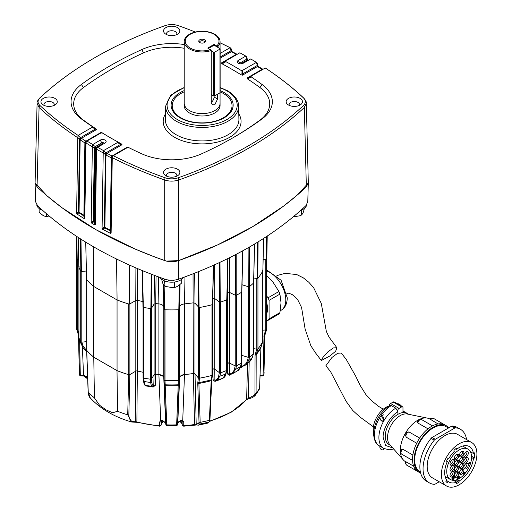 <?xml version="1.0" encoding="UTF-8"?>
<svg xmlns="http://www.w3.org/2000/svg" width="512" height="512" viewBox="0 0 512 512"><rect width="100%" height="100%" fill="white"/><g stroke="black" fill="none" stroke-linecap="round" stroke-linejoin="round"><path stroke-width="0.77" d="M180.282 376.288L184.493 374.566A85.728 49.498 0 0 0 193.363 373.517L195.014 373.952A1.434 0.826 0 0 0 194.72 373.722A1.434 0.826 0 0 0 193.344 373.504L193.043 273.824M214.746 298.554L214.746 369.222A1.434 0.826 0 0 0 214.63 369.152A1.434 0.826 0 0 0 212.922 369.011L212.922 298.362M163.757 306.938L163.757 377.542A5.741 3.315 0 0 0 162.099 375.488A5.741 3.315 0 0 0 158.899 374.554L163.123 376.294M253.491 348.627L256.806 349.171A0.954 0.55 0 0 0 257.939 348.877A95.181 54.95 0 0 0 262.739 341.658A0.954 0.55 0 0 0 262.778 341.498A0.954 0.55 0 0 0 262.739 341.338M241.741 292.154L241.741 355.347L248.352 357.376A0.954 0.55 0 0 0 249.587 357.21A95.181 54.95 0 0 0 253.357 353.856A0.954 0.55 0 0 0 253.491 353.574L253.491 283.053M86.752 349.914A0.954 0.55 0 0 0 86.65 350.157A0.954 0.55 0 0 0 86.752 350.406A95.181 54.95 0 0 0 93.773 357.171L93.773 286.496M78.931 337.664A0.954 0.55 0 0 0 78.906 337.786A0.954 0.55 0 0 0 78.931 337.907A95.181 54.95 0 0 0 80.717 341.766A0.954 0.55 0 0 0 81.798 342.15L86.65 341.658M76.518 255.782L76.518 325.626A95.181 54.95 0 0 0 76.755 329.491A0.954 0.55 0 0 0 77.626 330.003L78.906 330.067M262.778 330.15L265.773 330.003A0.954 0.55 0 0 0 266.643 329.491A95.181 54.95 0 0 0 266.88 325.626L266.88 255.782M229.504 292.429L229.504 363.104L235.245 365.888A0.954 0.55 0 0 0 236.512 365.869A95.181 54.95 0 0 0 241.402 363.046A0.954 0.55 0 0 0 241.658 362.669L241.658 292.211M226.81 363.52A85.709 49.485 0 0 0 227.648 363.11L227.648 292.474M214.746 369.222L219.36 372.634A0.954 0.55 0 0 0 220.602 372.768A95.181 54.95 0 0 0 226.406 370.592A0.954 0.55 0 0 0 226.81 370.138L226.81 299.75M212.525 369.133A85.709 49.485 0 0 0 212.922 369.011M194.995 303.277L194.995 373.946L198.336 377.901A0.954 0.55 0 0 0 199.475 378.182A95.181 54.95 0 0 0 211.974 375.411A0.954 0.55 0 0 0 212.525 374.912A0.954 0.55 0 0 0 212.486 374.765M184.973 276.877L184.512 303.904L184.506 374.554A85.709 49.485 0 0 0 193.344 373.504M163.757 377.542L164.122 379.936A0.954 0.55 0 0 0 165.005 380.442A95.181 54.95 0 0 0 178.394 380.442A0.954 0.55 0 0 0 179.277 379.936L179.642 377.542L179.642 306.938M151.533 378.822L151.814 381.99C152.051 384.518 152.704 385.786 153.766 385.786L154.08 374.784L155.699 374.253A85.709 49.485 0 0 0 158.899 374.554L160.666 420.416L162.144 420.115L165.606 422.867L163.77 377.555M143.066 377.626L143.066 307.29L143.078 377.53A0.954 0.55 0 0 0 143.066 377.626A0.954 0.55 0 0 0 143.738 378.15A95.181 54.95 0 0 0 150.426 379.187A0.954 0.55 0 0 0 151.539 378.835L154.099 374.771L154.099 304.109M137.395 300.326L137.395 370.97A85.709 49.485 0 0 0 143.066 372.262M86.912 349.798L86.739 350.438A95.213 54.97 0 0 0 93.76 357.197L117.056 370.618A95.181 54.95 0 0 0 128.774 374.669A0.954 0.55 0 0 0 129.882 374.566L135.808 371.149L135.808 300.474M117.056 370.618L117.056 299.942M184.506 374.554A5.741 3.315 0 0 0 179.642 377.542M229.504 363.104A1.434 0.826 0 0 0 227.648 363.11M153.146 386.502L153.229 387.034L155.392 385.254L155.699 374.253A1.434 0.826 0 0 0 154.099 374.771M137.395 370.97A1.434 0.826 0 0 0 135.808 371.149M308.294 182.477L308.307 182.976L297.446 194.918L283.661 206.029L252.659 226.682L217.478 244.96L178.669 260.589L166.458 261.101L155.578 257.267L134.65 248.845L95.936 229.683L61.978 207.712L46.982 195.795L35.091 182.976L35.104 182.477M308.307 182.976L307.782 201.837L305.818 205.741C273.53 236.038 231.149 260.506 178.682 279.149C174.029 280.653 169.376 280.653 164.723 279.149C112.25 260.506 69.869 236.038 37.581 205.741L35.616 201.837L35.091 182.976M78.65 259.373L76.774 259.046A95.194 54.957 180 0 1 76.512 255.501L76.166 236.077M76.774 259.046L76.397 236.224M80.992 239.194L81.376 271.514L80.838 271.328A95.194 54.957 180 0 1 78.822 266.982L79.123 266.662M80.838 271.328L80.448 238.854M78.81 266.925L78.195 237.402L78.822 266.982M93.242 246.624L93.734 286.477A95.194 54.957 180 0 1 86.579 279.546L85.773 242.182M242.726 250.81L241.709 292.179A95.194 54.957 180 0 1 236.198 295.36L235.565 295.366L235.546 254.65M236.173 254.317L236.198 295.36M254.515 244.058L253.587 282.963A95.194 54.957 180 0 1 249.344 286.733L248.73 286.816L248.915 247.341M249.53 246.989L249.344 286.733M267.232 236.077L266.886 255.501A95.194 54.957 180 0 1 266.624 259.046L263.13 259.456M267.002 236.224L266.624 259.046M262.618 270.419L262.867 270.746A95.194 54.957 180 0 1 257.766 278.413L257.203 278.56L257.536 242.234M262.867 270.746L263.565 238.458M258.099 241.888L257.766 278.413M227.904 258.522L226.765 299.77A95.194 54.957 180 0 1 220.237 302.221L219.616 302.15L219.386 262.605M226.912 299.411L227.77 258.586M220 262.317L220.237 302.221M212.634 304.384L213.517 265.28L212.358 304.634A95.194 54.957 180 0 1 199.072 307.578L195.008 303.29L193.357 302.854L184.512 303.904C181.702 304.256 180.077 305.248 179.648 306.893L179.258 309.491L178.816 309.747A95.194 54.957 180 0 1 164.582 309.747L164.141 309.491L163.75 306.893C163.315 305.248 161.696 304.256 158.893 303.904L158.432 276.877M178.816 309.747L179.258 285.306M164.147 285.619L164.582 309.747M212.614 304.307L213.248 265.402M198.682 271.59L199.072 307.578M156.064 276L155.706 303.59L154.093 304.122L151.398 308.39L150.848 308.563A95.194 54.957 180 0 1 143.322 307.398L142.202 270.56M150.848 308.563L151.29 274.189M142.522 270.694L143.322 307.398L142.995 307.085M129.773 265.235L129.638 304.032L129.088 304.083A95.194 54.957 180 0 1 117.082 299.949L116.544 259.04M129.088 304.083L129.229 264.986M93.792 286.509L117.018 299.923M129.638 304.032L135.77 300.486L137.363 300.314L143.418 301.69M137.485 268.595L137.363 300.314M158.899 303.904L158.899 374.554A85.728 49.498 0 0 1 155.699 374.253L155.712 303.59L158.893 303.904M198.509 307.43L198.125 271.814M212.768 298.413L212.915 292.051M212.947 298.355L214.771 298.573L219.616 302.15M227.136 292.723L227.68 292.454L227.667 270.816M227.68 292.454L229.542 292.448L235.565 295.366M253.773 277.997L257.203 278.56M242.01 284.755L248.73 286.816M81.376 271.514L86.349 271.008M204.525 39.789A3.373 1.946 0 0 0 200.224 39.565A3.373 1.946 0 0 0 199.059 41.965A3.373 1.946 0 0 0 199.75 42.547A3.373 1.946 0 0 0 205.216 41.965A3.373 1.946 0 0 0 204.525 39.789M204.73 42.413A2.605 1.504 0 0 0 204.742 42.253A2.605 1.504 0 0 0 203.981 41.184A2.605 1.504 0 0 0 201.139 40.858A2.605 1.504 0 0 0 199.533 42.253A2.605 1.504 0 0 0 199.546 42.413M217.581 47.219L217.581 46.874A17.926 10.349 0 0 0 220.064 41.613A17.926 10.349 0 0 0 208.998 32.051A17.926 10.349 0 0 0 189.459 34.291A17.926 10.349 0 0 0 184.211 41.613A17.926 10.349 0 0 0 193.248 50.598A17.926 10.349 0 0 0 211.251 50.528L211.251 102.662L212.378 104.832L214.816 104.723L217.581 99.008L217.581 94.208M220.064 103.021A17.933 10.355 180 0 1 220.07 103.264A17.933 10.355 180 0 1 214.816 110.579A17.926 10.349 180 0 1 195.277 112.826A17.926 10.349 180 0 1 184.211 103.264L184.211 41.613M220.064 92.749L220.064 103.264A17.926 10.349 180 0 1 214.816 110.579A17.933 10.355 180 0 1 195.277 112.826A17.933 10.355 180 0 1 184.205 103.264A17.933 10.355 180 0 1 184.211 103.021M184.205 103.264L184.205 105.632A17.933 10.355 0 0 0 195.277 115.2A17.933 10.355 0 0 0 214.816 112.954A17.933 10.355 0 0 0 220.07 105.632L220.07 103.264M184.211 91.814A29.907 17.267 0 0 0 172.23 105.632A29.907 17.267 0 0 0 180.992 117.843A29.907 17.267 0 0 0 213.581 121.581A29.907 17.267 0 0 0 232.045 105.632A29.907 17.267 0 0 0 223.283 93.427A29.907 17.267 0 0 0 220.134 91.846M232.045 105.632L232.045 107.168A29.907 17.267 180 0 1 230.854 111.987M220.134 90.624A31.021 17.907 180 0 1 224.07 92.55A31.021 17.907 180 0 1 231.424 111.117A31.021 17.907 180 0 1 180.205 117.875A31.021 17.907 180 0 1 172.851 111.117A31.021 17.907 180 0 1 184.211 90.598M173.421 111.987A29.907 17.267 180 0 1 172.23 107.168L172.23 105.632M300.064 98.368A8.154 4.704 0 0 0 288.896 98.17A8.154 4.704 0 0 0 287.866 104.595A8.154 4.704 0 0 0 288.531 105.03A8.154 4.704 0 0 0 300.73 104.595A8.154 4.704 0 0 0 300.064 98.368M289.408 105.466A5.165 2.982 180 0 1 289.133 104.518A5.165 2.982 180 0 1 292.314 101.754A5.165 2.982 180 0 1 297.952 102.394A5.165 2.982 180 0 1 299.462 104.518A5.165 2.982 180 0 1 299.187 105.466M54.867 98.368A8.154 4.704 0 0 0 43.706 98.17A8.154 4.704 0 0 0 42.669 104.595A8.154 4.704 0 0 0 43.334 105.03A8.154 4.704 0 0 0 55.533 104.595A8.154 4.704 0 0 0 54.867 98.368M44.211 105.466A5.165 2.982 180 0 1 43.936 104.518A5.165 2.982 180 0 1 47.117 101.754A5.165 2.982 180 0 1 52.755 102.394A5.165 2.982 180 0 1 54.266 104.518A5.165 2.982 180 0 1 53.99 105.466M177.466 27.59A8.154 4.704 0 0 0 166.304 27.392A8.154 4.704 0 0 0 165.267 33.811A8.154 4.704 0 0 0 165.933 34.246A8.154 4.704 0 0 0 178.131 33.811A8.154 4.704 0 0 0 177.466 27.59M166.81 34.682A5.165 2.982 180 0 1 166.534 33.734A5.165 2.982 180 0 1 169.715 30.97A5.165 2.982 180 0 1 175.354 31.616A5.165 2.982 180 0 1 176.864 33.734A5.165 2.982 180 0 1 176.589 34.682M177.466 169.152A8.154 4.704 0 0 0 166.304 168.954A8.154 4.704 0 0 0 165.267 175.373A8.154 4.704 0 0 0 165.933 175.808A8.154 4.704 0 0 0 178.131 175.373A8.154 4.704 0 0 0 177.466 169.152M166.81 176.25A5.165 2.982 180 0 1 166.534 175.296A5.165 2.982 180 0 1 169.715 172.531A5.165 2.982 180 0 1 175.354 173.178A5.165 2.982 180 0 1 176.864 175.296A5.165 2.982 180 0 1 176.589 176.25M110.605 233.466L110.106 230.81L110.643 230.573L111.123 233.082L110.605 233.466L102.566 229.248L102.086 228.442L103.213 152.915L103.552 150.739L105.869 152.883L107.066 153.363A378.31 218.419 0 0 0 112.032 155.968L113.306 155.718A379.936 219.354 180 0 0 165.21 177.798A2.867 1.222 109.5 0 0 164.698 179.994A380.909 219.917 180 0 1 112.256 157.651L111.123 233.082M94.957 225.024L94.4 222.285L94.893 222.016L95.443 224.717L94.957 225.024L91.68 223.136L91.219 222.278L92.346 146.79L92.691 144.627L96.115 147.283A378.31 218.419 0 0 0 96.288 147.386A378.31 218.419 0 0 0 96.461 147.482L102.861 143.59L96.115 147.283A1.434 0.832 -60 0 0 95.104 149.024L92.378 146.56M92.691 144.627L100.237 140.128A3.469 2.003 180 0 1 105.139 140.128A3.469 2.003 180 0 1 105.139 142.957L97.606 147.309A379.936 219.354 180 0 0 103.552 150.611L103.552 150.739M250.72 58.931L243.162 63.27A3.469 2.003 180 0 1 238.259 63.27L238.259 63.27A3.469 2.003 180 0 1 238.259 60.442L245.798 56.09A379.936 219.354 180 0 0 239.846 52.787L222.733 62.669A1.434 0.454 60 0 0 222.758 63.514L222.067 63.814L221.363 62.976L225.907 60.832L225.933 61.677L222.758 63.514M306.349 186.874L308.301 182.739L306.31 103.296L304.339 107.456A380.909 219.917 180 0 1 178.701 179.994C174.022 181.498 169.357 181.498 164.698 179.994L164.736 260.589C169.37 262.086 174.016 262.086 178.669 260.589A382.611 220.896 0 0 0 306.349 186.874L304.339 107.456A2.867 1.997 46.7 0 0 303.507 105.446A379.936 219.354 180 0 1 178.189 177.798C173.869 179.206 169.542 179.206 165.21 177.798M85.965 142.701L84.986 142.938A1.434 0.902 -60.8 0 1 85.984 141.197L86.17 141.51L86.867 141.107L85.965 142.701L84.832 218.483L84.365 218.739L77.062 214.099L76.627 213.165L77.76 137.734L78.131 135.411A379.936 219.354 180 0 1 39.891 105.446A2.867 1.997 133.3 0 0 39.066 107.456L37.088 103.296L35.098 182.739L37.056 186.874A382.611 220.896 0 0 0 164.736 260.589M92.698 144.48A379.936 219.354 180 0 1 86.982 141.043L86.17 141.51A1.434 1.389 -120 0 0 85.51 142.963M78.131 135.411L92.166 127.315L92.211 126.515L95.878 128.781L96.41 129.645L92.166 127.315M102.432 132.979A1.434 1.434 60 0 0 100.973 132.966L100.902 132.518L102.432 132.979L100.915 132.998L86.982 141.043M96.115 149.242A1.434 1.389 -120 0 1 96.781 147.789L97.472 147.386L96.57 148.979L95.616 149.306A1.434 0.89 -64.4 0 1 96.544 147.526L97.606 147.309M96.57 148.979L95.443 224.717M112.25 157.402L111.795 157.664A1.434 1.389 -120 0 1 112.454 156.211L113.146 155.808L112.256 157.651M232.659 137.965A356.563 205.862 0 0 0 259.949 120.141A45.677 26.368 0 0 0 259.949 87.552A356.563 205.862 0 0 0 247.52 78.912L246.995 78.048L248.211 77.83A1.434 0.518 60 0 0 248.166 78.63L251.187 76.883A359.194 207.379 180 0 1 262.022 84.467A48.307 27.891 180 0 1 262.022 118.931A359.194 207.379 180 0 1 233.594 137.427A359.194 207.379 180 0 1 201.549 153.843A48.307 27.891 180 0 1 141.85 153.843A359.194 207.379 180 0 1 128.717 147.59L127.334 147.616L113.306 155.718M103.552 150.611L117.491 142.566L117.466 141.722L120.646 143.501A1.434 0.493 119.1 0 1 120.646 143.501A1.434 0.493 119.1 0 1 120.666 144.339L117.491 142.566M265.286 67.981C279.616 77.408 292.474 87.475 303.859 98.195A2.867 1.997 133.3 0 0 303.507 97.952A379.936 219.354 180 0 0 265.267 67.987L265.325 68.019M248.166 78.63L247.52 78.912M39.891 105.446C37.459 102.95 37.459 100.454 39.891 97.952A379.936 219.354 180 0 1 136.736 36.73A379.936 219.354 180 0 1 165.21 25.6C169.53 24.192 173.856 24.192 178.189 25.6A379.936 219.354 180 0 1 195.328 32.038M230.189 47.725L220.064 42.771A379.936 219.354 180 0 1 230.099 47.68L220.134 53.427M230.253 47.757L231.123 48.704L231.622 50.893L230.944 50.797L230.253 47.757M184.211 48.269A45.677 26.368 0 0 0 143.475 52.896A356.563 205.862 0 0 0 83.45 87.552A45.677 26.368 0 0 0 83.45 120.141A356.563 205.862 0 0 0 95.878 128.781M92.211 126.515A359.194 207.379 180 0 1 81.382 118.931A48.307 27.891 180 0 1 81.382 84.467A359.194 207.379 180 0 1 141.85 49.555A48.307 27.891 180 0 1 184.211 44.544M241.37 63.821L247.283 60.41A378.31 218.419 0 0 0 246.938 60.211L245.798 56.09M239.456 63.725A1.254 0.723 180 0 1 239.821 63.149L246.624 59.219L247.302 59.322L246.803 57.133L245.965 56.179L239.846 52.787M250.701 58.918A379.936 219.354 180 0 1 256.416 62.355L250.707 58.918M256.531 62.419L257.414 63.411L257.914 65.594L257.229 65.498L256.531 62.419M303.507 97.952C305.946 100.448 305.946 102.944 303.507 105.446M240.966 74.029A1.434 0.493 0.9 0 1 242.432 74.042L242.496 75.174L241.037 74.765L241.024 70.387A359.194 207.379 180 0 0 225.933 61.677M241.037 74.765A356.563 205.862 0 0 0 222.067 63.814M102.368 132.928A356.563 205.862 0 0 0 110.739 137.965M120.646 143.501L117.485 141.734A359.194 207.379 180 0 1 109.805 137.427A359.194 207.379 180 0 1 102.374 133.011M265.267 67.987L248.211 77.83L251.238 76.083L251.187 76.883M241.024 70.387L242.483 70.4L256.416 62.355M95.232 128.378A1.434 0.454 121.6 0 1 95.187 129.178L80.41 137.709L81.421 138.298A378.31 218.419 0 0 0 85.933 141.165L100.902 132.518M77.76 137.734A380.909 219.917 180 0 1 39.066 107.456L37.056 186.874M178.189 177.798A2.867 1.222 70.5 0 1 178.701 179.994L178.682 279.149M121.331 143.878L122.035 144.723L120.666 144.339L105.869 152.883L104.755 154.074L103.251 152.685M127.232 147.68L127.021 147.315L128.512 147.622M248.102 60.39A1.434 0.717 -109 0 1 248.211 60.333L247.366 60.454A1.434 0.896 -64.1 0 1 248.045 60.365L248 60.339A1.434 0.832 -60 0 1 248.032 60.358L248.211 60.333A1.434 0.717 -109 0 1 248.269 60.32M231.955 51.597A1.434 0.685 122.1 0 0 231.904 51.552L232.019 51.622A1.434 0.781 117.2 0 0 231.366 51.725L230.944 50.797L220.134 57.037M237.325 54.227A1.434 0.672 75.4 0 0 237.242 54.24L236.333 54.33A378.31 218.419 0 0 0 231.366 51.725L220.134 58.208M258.202 66.47A1.434 0.813 124.6 0 0 258.176 66.451A1.434 0.813 124.6 0 0 257.414 66.496L257.229 65.498L242.432 74.042L242.483 70.4M262.938 69.331A1.434 0.768 65 0 0 262.918 69.338A1.434 0.768 65 0 0 262.867 69.37L261.978 69.402A378.31 218.419 0 0 0 257.466 66.528L242.496 75.174M246.854 60.16A1.434 0.755 -56.2 0 1 247.571 60.083A1.434 0.755 -56.2 0 1 247.571 60.09A1.434 0.755 -56.2 0 1 247.61 60.115M246.611 59.526A1.434 0.531 -15.2 0 1 247.418 59.782L247.418 59.782A1.434 0.531 -15.2 0 1 247.411 59.917M240.621 63.859L246.938 60.211A1.434 0.826 -60 0 1 247.654 60.141L247.283 59.392M231.603 50.963L231.674 51.104A1.434 0.403 166.2 0 0 230.938 50.931M231.661 51.2A1.434 0.403 166.2 0 0 231.674 51.104L231.904 51.552A1.434 0.685 122.1 0 0 231.245 51.667M232.019 51.622L237.011 54.234A1.434 0.794 118.1 0 0 237.011 54.234A1.434 0.794 118.1 0 0 236.333 54.33L221.363 62.976M237.011 54.234L237.062 54.266A1.434 0.838 115.4 0 0 237.062 54.259A1.434 0.838 115.4 0 0 236.397 54.355M257.888 65.664L258.08 66.253A1.434 0.627 163.7 0 0 257.21 65.933M258.086 66.4A1.434 0.627 163.7 0 0 258.08 66.253L258.227 66.483A1.434 0.858 122 0 0 257.466 66.528L257.414 66.496M262.784 69.382A1.434 0.877 122.9 0 0 262.758 69.37A1.434 0.877 122.9 0 0 261.978 69.402L246.995 78.048M262.803 69.395A1.434 0.96 117.5 0 0 262.074 69.459M258.227 66.483L262.989 69.299M96.038 147.232A1.434 0.762 -56 0 0 94.938 148.915L93.856 221.267A1.434 0.813 -179.1 0 1 93.856 221.267L94.528 221.664L95.45 149.222A379.75 219.245 180 0 1 95.277 149.12A379.75 219.245 180 0 1 95.104 149.024M96.787 147.75A1.434 1.389 -78.3 0 0 95.987 149.261L94.893 222.016A1.434 0.813 -179.1 0 0 94.528 221.664A1.434 0.826 -60.1 0 1 94.4 222.285L93.728 221.888L91.68 223.136M91.219 222.278L93.235 221.056L94.323 148.301L95.296 146.886M111.795 157.664L111.078 157.741A379.75 219.245 180 0 1 106.093 155.123L104.755 154.074M107.008 153.331A1.434 0.749 -59.2 0 0 105.978 155.059L104.89 227.405L110.221 230.189L111.309 157.843A1.434 0.858 -68.4 0 1 112.154 156.019M112.461 156.198A1.434 1.395 -101.5 0 0 111.738 157.683L110.643 230.573A1.434 0.813 0.9 0 0 110.278 230.221A1.434 0.813 0.9 0 0 110.221 230.189A1.434 0.781 117.1 0 1 110.106 230.81L104.768 228.026L102.566 229.248M102.086 228.442L104.314 227.213L105.402 154.56L106.304 153.062M84.365 218.739L83.77 215.898L78.931 212.813A1.434 0.877 123 0 0 79.066 212.198L83.898 215.283L84.877 142.88A379.75 219.245 180 0 1 80.352 140L77.786 137.504M76.627 213.165L78.387 211.949L79.482 139.059L80.538 137.766M81.325 138.221A1.434 0.787 -52 0 0 80.147 139.853L79.066 212.198A1.434 0.813 0.9 0 0 79.008 212.166A1.434 0.813 0.9 0 0 78.387 211.949A1.434 0.8 55.6 0 1 78.899 212.73A1.434 0.8 55.6 0 1 78.931 212.813L77.062 214.099M86.189 141.446A1.434 1.376 -63.7 0 0 85.318 142.963L84.224 215.616L84.832 218.483M93.235 221.056A1.434 0.781 -121.1 0 1 93.728 221.888L93.728 221.888A1.434 0.832 -59.9 0 0 93.856 221.267A1.434 0.813 -179.1 0 0 93.235 221.056M83.77 215.898A1.434 0.333 168 0 0 84.224 215.616A1.434 0.813 0.9 0 0 83.898 215.283A1.434 0.858 122 0 1 83.77 215.898M104.768 228.026A1.434 0.768 61.2 0 0 104.314 227.213A1.434 0.813 0.9 0 1 104.89 227.405A1.434 0.794 118.1 0 1 104.768 228.026M93.888 147.949L95.002 146.758L101.798 142.835A1.434 0.826 -120 0 0 102.515 143.59M84.877 142.88A1.434 0.858 -58 0 1 85.933 141.165L85.984 141.197M80.352 140A1.434 0.877 -57.1 0 1 81.421 138.298L96.41 129.645M79.296 138.899L80.41 137.709L78.118 135.584M111.078 157.741A1.434 0.781 -62.8 0 1 112.032 155.968L127.021 147.315M106.093 155.123A1.434 0.794 -61.9 0 1 107.066 153.363L122.035 144.723M210.464 49.632A16.858 9.734 0 0 1 185.53 42.835A16.858 9.734 0 0 1 205.024 31.578A16.858 9.734 0 0 1 216.794 45.978L214.093 44.416L207.763 48.07L211.251 50.528M211.251 102.278A4.474 2.586 120 0 0 214.093 96.998L217.581 99.008M214.093 44.416L214.093 45.357M214.093 96.077L214.093 96.998M216.794 45.978L217.581 46.874M211.251 50.848L213.645 52.237A0.621 0.358 0 0 0 214.522 52.237L219.955 49.101A0.621 0.358 0 0 0 219.955 48.595L214.522 45.459A0.621 0.358 0 0 0 213.645 45.459L208.442 48.461M211.251 94.592L213.645 95.974L213.645 52.237M214.522 52.237L214.522 95.974L219.955 92.838L219.955 49.101M219.955 92.333A0.621 0.358 180 0 1 219.955 92.838M214.522 95.974A0.621 0.358 180 0 1 213.645 95.974M300.8 210.355A12.435 7.181 0 0 0 306.662 204.806M293.21 216.89L300.269 215.718L301.587 214.4L301.85 214.829L300.269 215.718M301.587 210.054L301.587 214.4C302.483 214.624 303.373 212.698 304.269 208.627L304.269 208.518M207.987 423.046L209.05 421.997L209.37 420.301L211.181 380.71L211.968 375.418A95.181 54.95 180 0 1 199.482 378.182L198.893 383.437L200.166 422.342L199.891 424.026L198.432 425.165L207.987 423.046L209.581 421.568L209.939 419.827A0.954 0.557 2.6 0 0 209.901 419.661M181.824 423.258A10.861 6.272 0 0 0 180.115 421.562A10.861 6.272 0 0 0 179.578 421.21M163.821 421.21A10.861 6.272 0 0 0 163.283 421.562A10.861 6.272 0 0 0 161.574 423.258M78.931 267.251L78.925 337.894L82.675 347.187L80.717 341.766A95.181 54.95 180 0 1 78.931 337.914L80.23 341.805A0.954 0.576 -18.5 0 0 80.23 341.805A93.85 54.182 180 0 0 81.99 345.594A0.954 0.595 -18.4 0 0 83.04 345.805L86.656 350.765M134.438 422.157L131.693 422.016L127.718 414.842A94.336 54.464 180 0 1 117.574 411.27L112.64 412.768L106.086 409.882L99.501 405.178L94.432 397.907L93.76 357.197L117.011 370.624A95.213 54.97 0 0 0 128.723 374.675L129.83 374.573L128.845 414.758C128.966 419.757 131.11 422.054 135.277 421.664L136.883 421.933L137.35 370.976A85.728 49.498 0 0 0 143.066 372.275M136.653 370.912L137.35 370.976M150.426 308.506L150.426 379.187A95.181 54.95 180 0 1 143.744 378.15L143.738 307.475M176.614 425.267A0.954 0.646 1.8 0 0 177.517 424.698L177.504 424.819A0.954 0.646 -169.9 0 1 176.614 425.318L178.387 380.442A95.181 54.95 180 0 1 165.011 380.442L166.784 425.318A0.954 0.646 169.9 0 1 165.894 424.826L165.894 424.826A0.954 0.646 169.9 0 1 165.894 424.819L165.882 424.698A0.954 0.646 -1.8 0 0 166.784 425.267M212.525 369.146A85.728 49.498 0 0 0 212.947 369.018L214.765 369.235L214.893 380.198C216.877 379.917 218.15 378.477 218.701 375.872L219.347 372.621M226.406 299.917L226.406 370.592A95.181 54.95 180 0 1 220.608 372.768L220.602 302.093M226.81 363.539A85.728 49.498 0 0 0 227.667 363.117L229.53 363.11L229.523 374.067C232.019 373.517 233.638 371.898 234.368 369.216L235.232 365.875L235.245 295.213M227.667 363.117L227.661 374.074A1.434 0.883 180 0 1 229.523 374.067L229.754 374.605L232.307 373.85L237.581 370.803L240.416 366.586L241.402 363.046A95.181 54.95 180 0 1 236.512 365.869L236.512 295.194M241.958 366.822A85.158 49.165 180 0 1 241.05 367.571A1.434 0.954 51 0 1 241.318 366.976L245.792 364.941L250.022 361.178L252.205 357.53L253.35 353.862A95.181 54.95 180 0 1 249.587 357.21L248.506 360.819L245.798 364.941L241.645 366.835L241.626 366.317C244.525 365.44 246.419 363.61 247.302 360.826L248.339 357.37L248.352 286.701M261.101 346.592A0.954 0.595 -161.7 0 1 261.088 346.65L262.733 341.664A95.181 54.95 180 0 1 257.939 348.877L256.186 354.733L256.083 393.331L255.309 395.29A0.954 0.595 -136.5 0 1 255.283 395.322A0.954 0.595 -136.5 0 1 254.323 395.219L254.944 393.651L255.053 355.04L256.787 349.165M266.88 325.427A95.181 54.95 180 0 1 266.643 329.485L264.723 335.738L263.936 374.854A0.954 0.563 9 0 1 263.936 374.874L264.902 334.778M79.616 339.974L80.294 374.963A0.954 0.576 178.9 0 1 79.424 374.432A92.41 53.35 0 0 1 79.296 372.243L79.462 374.874A0.954 0.563 -9 0 1 79.462 374.854L78.675 335.738L76.755 329.485A95.181 54.95 180 0 1 76.518 325.427M227.661 374.074L229.261 375.27A1.434 0.794 62.1 0 1 229.523 374.675L229.562 374.656M212.947 369.018L213.069 379.981L214.957 381.389A85.158 49.165 0 0 0 221.114 379.078L221.696 378.739M248.966 398.592A0.954 0.429 -101.3 0 1 248.8 398.726L246.528 399.699A0.954 0.704 -139.7 0 0 246.656 399.347L247.488 363.507M241.05 367.571L240.154 367.712M209.779 421.018A83.488 48.198 0 0 0 246.656 399.347L254.323 395.219M240.678 366.221A1.434 0.883 -179.3 0 1 241.626 366.317L241.645 366.835M193.363 373.517L194.534 424.486L198.784 423.418L199.014 422.074L197.754 383.162L198.336 377.882L198.336 307.232M159.654 426.138L159.635 422.035L160.666 420.416A1.434 0.678 -120.9 0 0 161.594 420.787L161.28 421.21A1.434 0.87 -178.8 0 1 159.635 422.035M143.987 383.494L146.131 385.939A85.158 49.165 0 0 0 153.229 387.034M179.277 309.331L179.277 379.936L177.517 424.698L177.798 422.867L181.254 420.115L182.733 420.416L184.493 374.566M181.254 420.115A1.434 0.461 76.1 0 1 181.03 420.704L181.805 420.787A1.434 0.678 120.9 0 0 182.733 420.416L183.763 422.035L183.744 426.138M117.574 411.27L117.011 370.624M128.845 414.758A0.954 0.576 -178.6 0 1 127.718 414.842L128.723 374.675M150.419 379.187L150.707 382.496C150.995 385.44 151.776 386.765 153.069 386.464L153.766 385.786A1.434 0.877 -178.4 0 1 155.392 385.254M213.069 379.981A1.434 0.883 179.3 0 1 214.893 380.198L215.328 380.774L216.774 380.55L219.93 376.166L220.608 372.768M86.739 350.438L88.243 392.051L90.298 397.946C100.57 408.96 114.368 416.986 131.693 422.016L137.037 422.33A0.954 0.326 104.8 0 0 137.171 422.291M79.469 374.906A0.954 0.646 -10.4 0 0 79.475 374.938L79.462 374.874A0.954 0.563 -9 0 0 80.326 375.302L83.494 375.462L87.59 376.787M161.203 424.506L161.581 423.149A10.496 6.061 180 0 1 163.424 421.037M229.536 374.675L232.307 373.85L235.616 369.363L236.512 365.869M263.974 368.736L264.595 335.117M249.19 361.971L248.352 398.342A0.954 0.429 -101.3 0 0 248.8 398.726L248.8 398.726C251.539 398.176 253.702 397.043 255.283 395.322L259.232 389.446L259.616 388.019L260.902 347.635L262.733 341.664M264.883 334.81L264.723 335.738L264.883 334.81A0.954 0.544 18.3 0 1 264.87 334.874A0.954 0.544 18.3 0 1 264.045 335.149L265.747 329.997M153.101 386.458L145.555 385.427C144.781 385.741 144.083 384.224 143.469 380.883A0.954 0.723 173.1 0 1 143.475 380.698M145.914 385.357C145.114 385.741 144.518 384.448 144.147 381.478L143.744 378.15M226.4 370.592L225.626 374.029L222.912 378.253L215.226 380.787M229.754 374.605L229.523 374.067M146.086 385.523A1.434 0.352 -79.7 0 1 146.131 385.939M214.957 381.389A1.434 0.595 71.2 0 1 215.162 380.813M86.682 351.45L82.675 347.187M78.906 336.07A0.954 0.576 178.9 0 1 78.675 335.738L78.515 334.81L78.675 335.738A93.254 53.843 180 0 1 78.611 335.181M179.974 421.037A10.496 6.061 180 0 1 181.818 423.149L182.195 424.506M161.28 421.197L161.203 424.704L159.712 426.195L161.203 424.691L161.28 421.21A1.434 0.87 -178.8 0 0 161.28 421.197M195.014 373.952L196.205 424.346A0.954 0.87 111.2 0 0 196.717 424.966L183.686 426.195L182.195 424.691L182.118 421.197A1.434 0.87 178.8 0 0 182.118 421.21L182.195 424.704L183.846 425.811A83.488 48.198 0 0 0 194.534 424.486L194.342 424.826M135.763 371.149L135.277 421.664A0.954 0.723 82 0 1 134.733 422.195M159.725 425.824L159.552 425.811A83.488 48.198 0 0 1 136.883 421.933A0.954 0.326 104.8 0 0 137.037 422.33L159.712 426.195C160.877 425.606 161.376 425.107 161.203 424.704M196.717 424.966L198.432 425.165M260.058 375.456L263.072 375.302A0.954 0.563 9 0 0 263.936 374.874L263.923 374.938A0.954 0.646 -169.6 0 1 263.066 375.418L264.045 335.149M177.517 424.698L177.504 424.819A0.954 0.646 -169.9 0 1 177.504 424.826L176.41 425.773L166.989 425.773L165.894 424.826L164.128 379.923L164.122 309.331M176.128 425.517L176.614 425.318A92.358 53.325 0 0 1 166.784 425.318L167.27 425.517M181.03 420.704L181.03 420.704C179.034 421.293 177.946 422.048 177.786 422.97A1.434 1.165 8.6 0 1 177.766 423.066M183.763 422.035A1.434 0.87 178.8 0 1 182.118 421.21L181.805 420.787M165.632 423.066A1.434 1.165 -8.6 0 1 165.613 422.97L162.368 420.704A1.434 0.461 -76.1 0 1 162.144 420.115M263.93 374.906A0.954 0.646 -169.6 0 1 263.923 374.938L262.848 375.878L260.038 376.019M262.534 375.629L263.066 375.418M82.387 346.643L83.552 376.032L80.557 375.878L79.475 374.938A0.954 0.646 -10.4 0 0 80.333 375.418L80.864 375.629M80.294 374.963L80.333 375.418M181.702 282.483L181.702 279.277M161.696 279.277L161.696 279.386C162.592 283.469 163.488 285.395 164.378 285.158L165.69 286.477L172.64 287.661L174.381 286.707L175.539 287.226L178.042 286.048L181.517 283.142M160.006 277.459A12.435 7.181 0 0 0 180.493 280.09A12.435 7.181 0 0 0 183.392 277.459M178.099 279.341L178.477 279.674L178.477 279.213M178.477 279.674L177.67 279.469M173.722 280.192L173.971 280.717L173.971 280.166M173.971 280.717L172.909 280.25M168.115 280L169.12 280.678L169.12 280.134M164.026 278.899L164.666 279.578L164.666 279.123M165.69 286.477L164.109 285.594L164.378 280.813M174.381 282.022L174.381 286.707M39.322 212.378L39.136 211.718L39.322 212.378L42.797 215.283L45.293 216.461L46.458 215.949L48.192 216.902L50.093 216.813M36.736 204.806A12.435 7.181 0 0 0 40.339 209.325A12.435 7.181 0 0 0 42.598 210.355M46.458 213.741L46.458 215.949M39.136 208.518L39.136 211.718M266.88 313.248A20.282 11.706 -120 0 0 267.52 308.73A20.282 11.706 -120 0 0 266.88 303.475M279.923 312.627L281.024 302.733L279.923 294.112A25.178 14.534 60 0 0 278.918 291.52L268.07 297.786A25.178 14.534 60 0 1 269.075 300.371L269.075 318.886L279.923 312.627A25.178 14.534 60 0 1 278.918 314.054L268.07 320.32L266.88 320.422M269.075 318.886A25.178 14.534 60 0 1 268.07 320.32M279.923 294.112L269.075 300.371M278.918 291.52L273.075 282.246L266.88 275.821M266.88 296.301L268.07 297.786M383.283 409.184L378.438 406.278L372.25 401.248L365.888 394.573L360.333 385.722L355.578 375.962L346.221 359.386L341.28 353.024L337.677 353.28L331.962 357.446L325.901 365.709L330.662 371.814L346.074 401.28L352.749 410.477L359.731 416.832L373.389 426.822M329.901 355.981L321.331 360.512L322.854 357.53L327.866 351.866L333.414 347.904L336.89 347.757L335.654 351.238L329.901 355.981M408.314 414.234L406.906 413.421A17.933 10.355 120 0 0 397.939 414.304L397.939 411.885L395.808 408.192L391.341 405.619L389.837 405.466C379.885 412.256 374.458 421.658 373.549 433.677C374.099 440.365 376.045 444.422 379.386 445.856A23.917 13.805 120 0 0 379.616 445.978M419.802 419.226A24.563 14.182 -60 0 1 427.418 418.125L407.309 414.029A17.933 10.355 120 0 0 400.205 415.616A17.933 10.355 120 0 0 387.52 437.581A17.933 10.355 120 0 0 389.702 444.525L403.302 459.891A24.563 14.182 -60 0 1 400.454 452.749M405.408 461.626L405.408 461.626A24.563 14.182 -60 0 1 403.302 459.891M400.333 451.085A24.563 14.182 -60 0 1 400.32 450.381A24.563 14.182 -60 0 1 417.69 420.301A24.563 14.182 -60 0 1 418.304 419.955M417.914 423.014L417.248 421.811L418.829 419.578L421.53 419.546A3.014 1.741 120 0 0 420.026 419.693A3.014 1.741 120 0 0 417.914 423.014L428 428.838M402.784 449.216A3.014 1.741 120 0 0 401.075 451.866A3.014 1.741 120 0 0 401.587 454.08C399.942 452.979 399.878 451.366 401.408 449.248L402.784 449.216L412.87 455.04M416.704 443.226L406.342 437.242L405.222 435.046C404.979 433.344 406.221 432.301 408.941 431.923L419.686 438.061M397.939 414.304A17.933 10.355 120 0 0 385.254 436.269A17.933 10.355 120 0 0 388.973 444.48L390.381 445.293M438.035 423.949L430.31 419.29M420.64 473.094A26.95 15.558 -60 0 1 419.635 472.595A26.95 15.558 -60 0 1 414.054 460.262A26.95 15.558 -60 0 1 433.114 427.251A26.95 15.558 -60 0 1 446.586 425.914A26.95 15.558 -60 0 1 448.864 427.782M419.635 472.595L418.112 471.718A26.95 15.558 -60 0 1 412.531 459.379A26.95 15.558 -60 0 1 418.112 440.595A26.95 15.558 -60 0 1 431.59 426.374A26.95 15.558 -60 0 1 445.062 425.037L433.498 418.362A3.014 1.741 120 0 0 431.994 418.509A3.014 1.741 120 0 0 430.72 419.725M388.896 406.042A17.933 10.355 120 0 0 385.901 407.354A17.933 10.355 120 0 0 373.216 429.318A17.933 10.355 120 0 0 373.574 432.576M402.976 409.062L402.976 411.386A5.261 3.04 -120 0 0 403.034 410.682A5.261 3.04 -120 0 0 402.976 409.92M401.35 406.118A5.261 3.04 -120 0 0 399.309 404.237A5.261 3.04 -120 0 0 398.592 403.904A5.261 3.04 -120 0 0 397.267 403.763M383.085 447.987A2.394 1.382 60 0 1 382.694 449.824A2.394 1.382 60 0 1 381.504 449.709A2.394 1.382 60 0 1 379.808 446.778A2.394 1.382 60 0 1 379.962 446.054M379.808 417.837A2.394 1.382 60 0 1 380.307 416.742A2.394 1.382 60 0 1 381.504 416.864A2.394 1.382 60 0 1 383.066 418.97A2.394 1.382 60 0 1 382.694 420.89A2.394 1.382 60 0 1 381.504 420.768A2.394 1.382 60 0 1 379.808 417.837M427.418 418.125A24.563 14.182 -60 0 1 429.971 419.085L429.971 419.085M406.374 462.17C405.171 461.453 405.165 461.376 406.342 461.952L413.651 466.176M379.917 446.157L383.853 448.429L389.133 449.811L393.696 449.043M381.133 416.269L382.451 415.232L383.981 419.533L382.131 421.491L379.84 418.208M397.702 410.63A1.914 1.107 -60 0 1 399.053 408.41L390.598 403.526A1.914 1.107 120 0 0 389.248 405.818M408.666 414.304A13.152 7.597 120 0 0 408.128 414.125M402.976 412.602L402.976 407.706A1.914 1.107 -60 0 0 402.579 406.829A1.914 1.107 -60 0 0 401.626 406.925L399.053 408.41M402.579 406.829L394.125 401.946A1.914 1.107 120 0 0 393.171 402.042L390.598 403.526M441.395 474.541A25.107 14.496 -60 0 1 459.155 443.789A25.107 14.496 -60 0 1 471.706 442.547A25.107 14.496 -60 0 1 476.909 454.042A25.107 14.496 -60 0 1 465.946 479.309A25.107 14.496 -60 0 1 446.598 486.035A25.107 14.496 -60 0 1 441.395 474.541M471.706 442.547L457.504 434.342A25.107 14.496 120 0 0 444.947 435.59A25.107 14.496 120 0 0 427.194 466.342A25.107 14.496 120 0 0 432.39 477.837L446.598 486.035M473.44 453.504L474.534 452.87A21.978 12.691 120 0 1 474.534 457.946L473.44 458.579A20.448 11.808 120 0 1 459.11 481.011L459.014 482.317A21.978 12.691 120 0 1 456.589 483.469L456.685 482.17A20.448 11.808 120 0 1 448.928 481.997A20.448 11.808 120 0 1 448.051 481.395L447.162 482.63A21.978 12.691 120 0 1 445.766 481.133L446.656 479.898A20.448 11.808 120 0 1 447.334 461.498L446.502 461.171A21.978 12.691 120 0 1 448.064 458.118L448.896 458.438A20.448 11.808 120 0 1 454.246 451.418L453.965 450.368A21.978 12.691 120 0 1 456.32 448.282L456.602 449.331A20.448 11.808 120 0 1 459.155 447.597A20.448 11.808 120 0 1 469.376 446.586A20.448 11.808 120 0 1 473.44 453.504L470.406 451.75M448.454 428.019L446.144 426.682A26.067 15.053 120 0 0 433.114 427.974A26.067 15.053 120 0 0 414.682 459.898A26.067 15.053 120 0 0 420.077 471.834L420.378 472M465.306 473.19A17.555 10.131 -60 0 1 450.374 479.494A17.555 10.131 -60 0 1 446.739 471.456A17.555 10.131 -60 0 1 459.155 449.958A17.555 10.131 -60 0 1 467.93 449.088A17.555 10.131 -60 0 1 471.565 457.126A17.555 10.131 -60 0 1 465.645 472.755M439.219 481.779L435.283 484.051A2.963 1.715 -60 0 1 434.259 484.333A30.97 17.882 -60 0 1 429.466 482.912A30.97 17.882 -60 0 1 434.259 440.192A2.963 1.715 -60 0 1 435.283 439.296L454.611 428.134A2.963 1.715 -60 0 1 455.635 427.853A30.97 17.882 -60 0 1 460.435 429.274A30.97 17.882 -60 0 1 466.566 439.578M471.558 457.491L473.44 458.579M459.11 481.011L456.845 479.706M455.264 480.147L459.014 482.317M453.478 480.314L456.685 482.17M448.051 481.395L446.304 480.384M447.334 461.498L446.56 461.05M455.68 448.806L456.602 449.331M474.534 457.946L471.539 456.218M460.435 429.274L457.254 427.437A30.97 17.882 120 0 0 452.461 426.016A2.963 1.715 120 0 0 451.437 426.298L432.102 437.459A2.963 1.715 120 0 0 431.078 438.355A30.97 17.882 120 0 0 426.285 481.075L429.466 482.912M453.709 477.594L453.274 478.726M453.485 477.216L454.272 477.606L454.003 479.021L453.421 479.258L452.442 478.605M451.878 478.093L452.218 480.102L451.878 478.093L453.395 478.726M453.568 476.41L451.878 477.382L452.218 477.882L451.878 477.382M453.664 476.051L453.312 476.256L453.978 476.173L454.317 476.672L452.218 477.882M459.315 476.608L459.181 478.048L457.926 478.918L457.395 478.47L457.709 477.331L459.315 476.608L458.618 476.365L458.157 476.922M458.285 476.998L457.594 476.909L457.101 477.696L457.574 478.874M463.834 474.035L463.213 474.003L463.834 473.344L463.834 472.134L465.645 472.685L464.173 474.342M469.971 462.253L468.282 463.226L468.621 463.725L468.282 463.226M470.067 461.894L469.709 462.099L470.381 462.016L470.72 462.515L468.621 463.725M456.614 465.382A3.13 1.811 120 0 0 458.662 462.624A3.13 1.811 120 0 0 458.182 460.115A3.13 1.811 120 0 0 456.614 460.269A3.13 1.811 120 0 0 454.566 463.027A3.13 1.811 120 0 0 455.053 465.542A3.13 1.811 120 0 0 456.614 465.382M452.218 464.992A3.13 1.811 120 0 0 454.266 462.234A3.13 1.811 120 0 0 453.786 459.725A3.13 1.811 120 0 0 452.218 459.878A3.13 1.811 120 0 0 450.176 462.637A3.13 1.811 120 0 0 450.656 465.152A3.13 1.811 120 0 0 452.218 464.992M456.614 459.526A3.13 1.811 120 0 0 458.662 456.768A3.13 1.811 120 0 0 458.182 454.259A3.13 1.811 120 0 0 456.614 454.413A3.13 1.811 120 0 0 454.566 457.171A3.13 1.811 120 0 0 455.053 459.68A3.13 1.811 120 0 0 456.614 459.526M452.218 476.71A3.13 1.811 120 0 0 454.266 473.952A3.13 1.811 120 0 0 453.786 471.437A3.13 1.811 120 0 0 452.218 471.597A3.13 1.811 120 0 0 450.176 474.355A3.13 1.811 120 0 0 450.656 476.864A3.13 1.811 120 0 0 452.218 476.71M452.218 470.854A3.13 1.811 120 0 0 454.266 468.09A3.13 1.811 120 0 0 453.786 465.581A3.13 1.811 120 0 0 452.218 465.734A3.13 1.811 120 0 0 450.176 468.499A3.13 1.811 120 0 0 450.656 471.008A3.13 1.811 120 0 0 452.218 470.854M456.614 477.101A3.13 1.811 120 0 0 458.662 474.342A3.13 1.811 120 0 0 458.182 471.827A3.13 1.811 120 0 0 456.614 471.987A3.13 1.811 120 0 0 454.566 474.746A3.13 1.811 120 0 0 455.053 477.254A3.13 1.811 120 0 0 456.614 477.101M456.614 471.245A3.13 1.811 120 0 0 458.662 468.48A3.13 1.811 120 0 0 458.182 465.971A3.13 1.811 120 0 0 456.614 466.125A3.13 1.811 120 0 0 454.566 468.89A3.13 1.811 120 0 0 455.053 471.398A3.13 1.811 120 0 0 456.614 471.245M461.69 462.458A3.13 1.811 120 0 0 463.738 459.693A3.13 1.811 120 0 0 463.258 457.184A3.13 1.811 120 0 0 461.69 457.338A3.13 1.811 120 0 0 459.642 460.102A3.13 1.811 120 0 0 460.122 462.611A3.13 1.811 120 0 0 461.69 462.458M466.086 456.992A3.13 1.811 120 0 0 468.134 454.227A3.13 1.811 120 0 0 467.654 451.718A3.13 1.811 120 0 0 466.086 451.872A3.13 1.811 120 0 0 464.038 454.637A3.13 1.811 120 0 0 464.518 457.146A3.13 1.811 120 0 0 466.086 456.992M461.69 456.595A3.13 1.811 120 0 0 463.738 453.837A3.13 1.811 120 0 0 463.258 451.328A3.13 1.811 120 0 0 461.69 451.482A3.13 1.811 120 0 0 459.642 454.24A3.13 1.811 120 0 0 460.122 456.755A3.13 1.811 120 0 0 461.69 456.595M466.086 468.704A3.13 1.811 120 0 0 468.134 465.946A3.13 1.811 120 0 0 467.654 463.437A3.13 1.811 120 0 0 466.086 463.59A3.13 1.811 120 0 0 464.038 466.349A3.13 1.811 120 0 0 464.518 468.858A3.13 1.811 120 0 0 466.086 468.704M466.086 462.848A3.13 1.811 120 0 0 468.134 460.083A3.13 1.811 120 0 0 467.654 457.574A3.13 1.811 120 0 0 466.086 457.728A3.13 1.811 120 0 0 464.038 460.493A3.13 1.811 120 0 0 464.518 463.002A3.13 1.811 120 0 0 466.086 462.848M461.69 474.17A3.13 1.811 120 0 0 463.738 471.411A3.13 1.811 120 0 0 463.258 468.902A3.13 1.811 120 0 0 461.69 469.056A3.13 1.811 120 0 0 459.642 471.814A3.13 1.811 120 0 0 460.122 474.33A3.13 1.811 120 0 0 461.69 474.17M461.69 468.314A3.13 1.811 120 0 0 463.738 465.555A3.13 1.811 120 0 0 463.258 463.04A3.13 1.811 120 0 0 461.69 463.2A3.13 1.811 120 0 0 459.642 465.958A3.13 1.811 120 0 0 460.122 468.467A3.13 1.811 120 0 0 461.69 468.314M453.824 478.874L453.619 478.496M453.958 478.694L453.709 478.298M454.048 478.49L453.754 478.016M454.093 478.214L453.754 477.818M453.421 479.258L452.442 478.56L452.218 480.102M452.218 477.581L453.645 476.454M458.509 477.069L458.17 476.877M458.643 476.845L458.304 476.646M458.822 476.64L458.483 476.442M458.957 476.563L458.618 476.365M459.181 476.531L458.842 476.339M457.44 478.701L457.101 478.502M457.395 478.47L457.056 478.278M457.395 478.17L457.056 477.978M457.44 477.894L457.101 477.696M457.574 477.562L457.235 477.37M457.709 477.331L457.37 477.139M457.926 477.107L457.594 476.909M458.061 477.024L457.728 476.832M463.552 474.202L463.213 473.702M463.552 473.901L464.173 473.536L463.834 473.344M464.173 473.536L463.834 472.134M464.173 472.326L464.102 471.974M464.442 472.173L465.645 472.685M468.621 463.424L470.048 462.298M454.534 464.896A3.13 1.811 120 0 0 455.283 464.614A3.13 1.811 120 0 0 457.37 459.987M450.138 464.506A3.13 1.811 120 0 0 450.886 464.224A3.13 1.811 120 0 0 452.973 459.597M454.534 459.04A3.13 1.811 120 0 0 455.283 458.758A3.13 1.811 120 0 0 457.37 454.131M450.138 476.224A3.13 1.811 120 0 0 450.886 475.942A3.13 1.811 120 0 0 452.973 471.315M450.138 470.368A3.13 1.811 120 0 0 450.886 470.086A3.13 1.811 120 0 0 452.973 465.453M454.534 476.614A3.13 1.811 120 0 0 455.283 476.333A3.13 1.811 120 0 0 457.37 471.706M454.534 470.758A3.13 1.811 120 0 0 455.283 470.477A3.13 1.811 120 0 0 457.37 465.843M459.603 461.971A3.13 1.811 120 0 0 460.358 461.69A3.13 1.811 120 0 0 462.438 457.056M464 456.506A3.13 1.811 120 0 0 464.755 456.218A3.13 1.811 120 0 0 466.835 451.59M459.603 456.109A3.13 1.811 120 0 0 460.358 455.827A3.13 1.811 120 0 0 462.438 451.2M464 468.218A3.13 1.811 120 0 0 464.755 467.936A3.13 1.811 120 0 0 466.835 463.309M464 462.362A3.13 1.811 120 0 0 464.755 462.08A3.13 1.811 120 0 0 466.835 457.446M459.603 473.683A3.13 1.811 120 0 0 460.358 473.402A3.13 1.811 120 0 0 462.438 468.774M459.603 467.827A3.13 1.811 120 0 0 460.358 467.546A3.13 1.811 120 0 0 462.438 462.918M459.27 477.139L458.867 478.074L458.554 477.549L458.957 476.813L459.226 477.568M457.619 478.291L458.24 477.325L458.24 478.336L457.926 478.669L457.619 478.291M464.442 473.382L464.442 472.525L465.286 472.896L464.442 473.382M459.27 477.338L458.931 477.146M458.957 478.022L458.579 477.85M459.091 477.85L458.618 477.83M458.061 478.592L457.651 478.438M458.24 478.336L457.728 478.394M458.33 478.08L457.901 478.144M458.374 477.856L457.99 477.888M458.374 477.651L458.035 477.658M464.902 472.723L464.442 472.992M85.126 376.723A6.157 3.552 0 0 0 87.654 378.63L84.723 376.154M262.739 341.658L262.739 270.995M253.357 353.856L253.357 283.187M86.752 279.738L86.752 350.406M81.798 271.469L81.798 342.15M80.717 341.766L80.717 271.104M77.626 259.322L77.626 330.003M76.755 329.491L76.755 258.893M266.643 258.893L266.643 329.491M265.773 330.003L265.773 259.322M257.939 278.208L257.939 348.877M256.806 349.171L256.806 278.496M249.587 286.534L249.587 357.21M241.402 363.046L241.402 292.371M219.36 372.634L219.36 301.958M199.475 307.507L199.475 378.182M211.974 375.411L211.974 304.736M165.005 309.76L165.005 380.442M178.394 380.442L178.394 309.76M151.539 308.173L151.539 378.835M129.882 303.891L129.882 374.566M128.774 374.669L128.774 303.994M93.734 286.477L93.19 246.592M116.608 259.066L117.082 299.949M135.77 300.486L135.904 267.917M164.141 309.491L163.706 285.056M163.341 284.371L163.75 306.893M154.093 304.122L154.464 275.398M151.84 274.4L151.398 308.39M194.675 273.184L195.008 303.29M179.648 306.893L180.051 284.749M179.693 285.011L179.258 309.491M214.566 264.813L214.771 298.573M229.504 257.728L229.542 292.448M266.189 259.302L266.566 236.512M76.832 236.512L77.21 259.302M184.211 87.821A35.059 20.243 0 0 0 177.344 119.526A35.059 20.243 0 0 0 226.931 119.526A35.059 20.243 0 0 0 226.931 90.899A35.059 20.243 0 0 0 220.134 87.84M238.63 106.106A36.493 21.069 180 0 1 216.314 125.779A36.493 21.069 180 0 1 176.333 121.261A36.493 21.069 180 0 1 165.645 106.106L165.363 119.43A36.781 21.235 0 0 0 176.128 134.707A36.781 21.235 0 0 0 216.422 139.264A36.781 21.235 0 0 0 238.912 119.43L238.63 106.106C238.771 102.765 236.973 96.518 227.648 90.829L220.134 87.501M238.797 113.85A38.931 22.477 180 0 1 222.963 140.41A38.931 22.477 180 0 1 174.611 137.312A38.931 22.477 180 0 1 165.478 113.85M100.237 140.128L101.798 142.835A1.254 0.723 180 0 1 103.578 142.835A1.254 0.723 180 0 1 103.584 143.853M92.346 146.79A380.909 219.917 180 0 1 85.965 142.957M103.213 152.915A380.909 219.917 180 0 1 96.576 149.229M259.949 87.552L262.022 84.467M83.45 120.141L81.382 118.931M37.088 103.296C36.755 102.259 37.574 100.557 39.539 98.195L39.539 98.195A2.867 1.997 46.7 0 1 39.891 97.952M143.475 52.896L141.85 49.555M81.382 84.467L83.45 87.552M262.022 118.931L259.949 120.141M240.454 63.853A1.434 0.826 -120 0 1 239.821 63.149L238.259 60.442M247.366 60.454L247.283 60.41A1.434 0.832 -60 0 1 248 60.339L247.654 60.141A1.434 0.826 -60 0 1 247.808 60.275M103.578 143.859A1.434 0.826 60 0 1 102.861 143.789M95.45 149.222A1.434 0.826 -60 0 1 96.461 147.482L96.544 147.526M198.784 423.418A0.954 0.864 31 0 0 199.891 424.026A91.571 52.87 0 0 0 209.05 421.997A0.954 0.877 26.9 0 0 209.581 421.568M77.651 330.003L78.906 333.792M165.894 424.826L165.613 422.97A1.434 1.165 -8.6 0 1 165.606 422.867L165.882 424.698M179.635 377.555L177.798 422.867A1.434 1.165 8.6 0 1 177.786 422.97L177.504 424.826M260.998 346.989L260.781 352.781M230.784 374.445A85.158 49.165 180 0 1 229.261 375.27M241.76 355.347L241.626 366.317M253.472 353.683L252.326 357.344A0.954 0.634 17.4 0 1 252.205 357.53A93.85 54.182 180 0 1 248.506 360.819A0.954 0.653 16.7 0 1 247.302 360.826M241.638 362.765L240.666 366.278A0.954 0.672 15.5 0 1 240.416 366.586A93.85 54.182 180 0 1 235.616 369.363A0.954 0.685 -165.5 0 1 234.368 369.216M255.226 353.965A0.954 0.614 -162 0 0 256.326 353.837A93.421 53.933 0 0 0 261.062 346.707A0.954 0.595 -161.7 0 0 261.088 346.65L260.947 347.488A0.954 0.531 -178.2 0 1 260.902 347.635A93.254 53.843 180 0 1 256.186 354.733A0.954 0.582 -179.9 0 1 255.053 355.04M250.022 361.178C250.566 360.973 251.334 359.693 252.326 357.344A0.954 0.634 17.4 0 0 252.333 357.114M143.078 377.658L143.469 380.883A0.954 0.723 173.1 0 0 144.147 381.478A93.85 54.182 0 0 0 150.707 382.496A0.954 0.73 175 0 0 151.814 381.99M218.701 375.872A0.954 0.71 -168.7 0 0 219.93 376.166A93.85 54.182 0 0 0 225.626 374.029A0.954 0.698 -167.3 0 0 226.029 373.6C225.626 375.917 224.589 377.466 222.912 378.246M179.2 384.134A0.954 0.736 1 0 1 178.31 384.794A93.421 53.933 180 0 1 165.088 384.794A0.954 0.736 179 0 1 164.198 384.134M212.512 374.963L211.821 379.315A0.954 0.717 9 0 1 211.264 379.853A93.421 53.933 180 0 1 198.918 382.586A0.954 0.723 7.2 0 1 197.792 382.144M81.824 342.144L83.04 345.805M86.637 350.202L88.134 391.814A0.954 0.538 177.9 0 0 88.243 392.051A94.336 54.464 0 0 0 94.432 397.907M80.218 341.766A0.954 0.576 -18.5 0 0 80.224 341.786L80.435 342.368M90.298 397.946C89.197 397.178 88.48 395.13 88.134 391.814A0.954 0.538 177.9 0 1 88.224 391.571M78.906 335.142A0.954 0.544 161.7 0 1 78.528 334.874A0.954 0.544 161.7 0 1 78.515 334.81M181.92 423.565A1.434 1.126 -25.7 0 1 181.818 423.149L181.766 420.762M161.478 423.565A1.434 1.126 -154.3 0 0 161.581 423.149L161.632 420.762M177.53 424.371A0.954 0.563 2.4 0 1 176.627 424.858A92.41 53.35 180 0 1 166.771 424.858A0.954 0.563 177.6 0 1 165.869 424.371M263.104 374.963A0.954 0.576 1.1 0 0 263.974 374.432A92.41 53.35 0 0 0 264.102 372.243M264.787 335.181A93.254 53.843 180 0 1 264.723 335.738A0.954 0.576 1.1 0 1 263.853 336.262M254.944 393.651A0.954 0.582 -179.8 0 0 256.083 393.331A92.41 53.35 0 0 0 259.616 388.019A0.954 0.531 -178.2 0 0 259.661 387.866L259.232 389.446M164.23 385.152A0.954 0.563 177.6 0 0 165.114 385.645A93.254 53.843 0 0 0 178.285 385.645A0.954 0.563 2.4 0 0 179.168 385.152M197.754 383.162A0.954 0.57 -1.9 0 0 198.893 383.437A93.254 53.843 0 0 0 211.181 380.71A0.954 0.55 2.6 0 0 211.731 380.243A0.954 0.55 2.6 0 0 211.693 380.077M211.821 379.315L209.939 419.827A0.954 0.557 2.6 0 1 209.37 420.301A92.41 53.35 180 0 1 200.166 422.342A0.954 0.57 -1.8 0 1 199.014 422.074M260.922 347.366A0.954 0.531 -178.2 0 1 260.947 347.488L259.661 387.866A0.954 0.531 -178.2 0 0 259.622 387.712M182.195 424.704C181.786 424.749 182.285 425.248 183.686 426.195L183.674 425.824M182.195 424.467L181.939 423.603A1.434 1.133 -24.3 0 1 181.856 423.238M163.283 421.562L161.459 423.603A1.434 1.133 -155.7 0 0 161.542 423.238M280.269 310.771L281.139 310.266A22.477 12.979 -120 0 0 285.792 299.974A22.477 12.979 -120 0 0 266.88 271.034M395.808 408.192A23.917 13.805 120 0 0 378.899 437.485A23.917 13.805 120 0 0 383.853 448.429M392.71 447.93L385.632 445.51L383.162 437.485C382.496 429.421 390.624 415.341 397.939 411.885M391.341 405.619A23.917 13.805 120 0 0 380.282 416.762M379.846 417.459A23.917 13.805 120 0 0 374.432 434.906A23.917 13.805 120 0 0 379.386 445.856L379.744 446.061M409.325 432.083A3.014 1.741 120 0 0 408.051 432.326A3.014 1.741 120 0 0 405.92 436.019A3.014 1.741 120 0 0 406.342 437.242M406.342 461.952A3.014 1.741 120 0 0 406.547 465.043L405.28 463.258L405.44 461.549M401.626 406.925L393.171 402.042M399.309 404.237A6.694 3.866 -60 0 1 399.731 404.422L401.907 406.438M452.461 426.016L455.635 427.853M432.102 437.459L435.283 439.296M454.611 428.134L451.437 426.298M434.259 440.192L431.078 438.355M177.779 423.021A6.458 3.725 0 0 0 178.08 422.323M165.318 422.323A6.458 3.725 0 0 0 165.619 423.021M84.768 376.16A6.458 3.725 0 0 0 87.648 378.355M262.778 341.498L262.778 270.918M78.906 337.786L78.906 267.194M212.525 374.912L212.525 304.557M86.65 350.157L86.65 279.622M86.528 279.424L85.728 242.15M262.886 270.669L263.584 238.445M253.658 282.822L254.579 244.019M241.837 291.994L242.848 250.746M226.97 299.546L227.962 258.49M142.982 307.136L142.189 270.56M39.539 98.195C65.242 74.099 97.638 53.613 136.736 36.73M303.859 98.195C305.824 100.557 306.643 102.259 306.31 103.296M184.211 87.475L170.842 95.168L165.645 106.106M220.064 41.613L220.064 48.685M220.134 48.845L220.134 92.582M226.79 370.221L226.029 373.6M76.768 329.549L78.65 335.398M266.63 329.549L264.749 335.398M237.581 370.803C238.63 370.496 239.654 368.986 240.666 366.278M79.296 372.243L78.496 334.778M82.669 347.187L83.962 349.101L86.682 351.507M246.528 399.699L231.085 412.301L209.658 421.408M162.368 420.704L161.594 420.787M181.939 423.603L180.115 421.562M161.459 423.603L161.203 424.467M83.552 376.032L87.603 377.19M175.539 287.226L172.64 287.661M48.192 216.896L45.293 216.461M266.88 270.067L281.088 280.269L287.283 297.901C287.04 303.981 284.992 308.102 281.139 310.266M286.854 293.414L288.832 293.203L292.218 294.586L295.27 297.082L297.914 300.122L301.568 307.482L305.12 329.062L310.861 345.773L315.546 352.928L321.331 360.512M276.96 275.571L285.126 273.35L296.717 274.541L303.36 277.882L308.794 282.234L313.594 287.61L321.267 303.392L326.355 331.456L329.05 337.114L336.89 347.757M433.498 418.362L430.797 418.387L429.92 419.142M383.757 414.752L380.307 416.742M432.493 425.875L421.53 419.546M412.55 460.41L401.587 454.08M418.112 471.718L406.547 465.043M446.586 425.914L445.062 425.037M403.034 411.002L408.8 414.33M384.512 448.781L382.694 449.824M383.187 420.602L382.694 420.89M398.592 403.904L399.731 404.422M467.93 449.088L462.688 446.061M450.374 479.494L445.133 476.467M177.754 423.194L178.099 422.298M165.645 423.194L165.299 422.298"/></g></svg>
